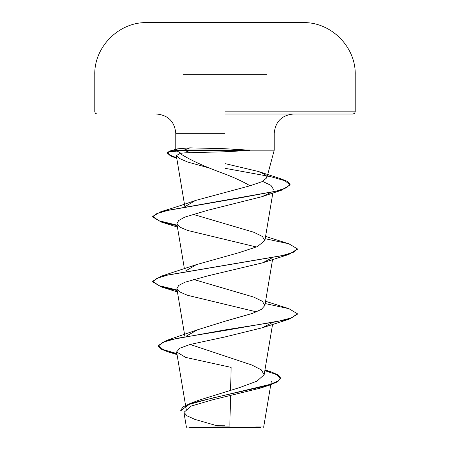 <?xml version="1.0" encoding="UTF-8"?>
<svg xmlns="http://www.w3.org/2000/svg" width="450" height="450" viewBox="0 0 450 450"><rect width="100%" height="100%" fill="white"/><g stroke="black" fill="none" stroke-linecap="round" stroke-linejoin="round"><path stroke-width="0.67" d="M281.97 22.916L168.03 22.916M225 22.5L168.03 22.5L225 22.5M281.97 22.613L225 22.613M189.231 427.5L260.769 427.5M222.12 427.039L186.401 426.999L229.854 426.887M263.126 427.5L263.7 426.926L255.639 426.909M175.804 150.182L177.75 148.815L189.99 147.847L225 148.719L249.446 150.182L274.23 150.182L249.446 150.182L249.739 150.452L225 151.757L190.468 152.696C185.794 152.708 182.312 152.972 180.034 153.489C190.001 159.975 204.986 166.821 225 174.026C234.81 177.823 243.157 181.732 250.054 185.771L261.923 181.716L266.844 177.761L265.106 174.611L258.502 171.518L225 163.592M249.739 150.452L184.511 150.452L190.468 152.696M225 114.013L353.048 114.013L225 114.013M272.402 322.549L262.592 327.701L225 336.949L190.209 344.447L179.837 348.182L176.614 351.917L185.625 357.396L231.103 367.386L230.625 390.274M230.507 395.73L229.888 425.323M264.915 370.142L271.575 372.066L278.263 374.991L280.519 377.916L277.898 381.105L270.428 384.294L190.277 403.442L198.675 400.275L239.963 387.473L257.034 381.099L264.144 374.732L261.326 369.866L251.826 365.012L190.142 344.464M186.716 335.874L197.668 329.754L225 321.238L252.613 313.352L261.36 309.409L264.881 305.471L262.327 301.286L253.721 297.096L193.545 279.433M185.546 271.012L196.284 264.662L239.153 252.63L257.344 246.617L264.881 240.598L262.327 236.413L253.721 232.228L192.864 214.273M185.422 206.359L195.452 200.486L250.054 185.771M180.034 153.489L176.333 155.61L179.482 158.462L187.661 162.045L210.583 168.339M262.592 181.395L270.984 185.366L273.454 189.338M271.164 192.347L261.945 196.684L207.686 210.285L184.809 217.102L178.644 220.517L176.884 223.802L179.859 227.098L187.414 230.4L256.455 246.999M272.402 257.681L262.592 262.834L208.249 275.754L184.995 282.206L178.689 285.441L176.884 288.669L179.859 291.971L187.408 295.267L256.455 311.867M267.593 385.189L260.769 388.012L212.231 399.904L191.278 406.058L183.926 412.363L187.071 415.868L195.002 419.423L215.803 425.424A289.373 289.373 0 0 1 225 425.278M193.635 426.988A289.373 289.373 0 0 0 193.354 427.016L186.379 426.999L183.926 412.363M225 321.238L225 329.929L166.461 340.464L158.209 345.589L163.125 349.594L176.895 353.599M190.277 403.442L183.156 406.806L180.748 410.175L180.748 410.721L189.366 404.314L212.934 397.912L269.595 385.11L260.769 388.012M225 336.949L225 330.469L288.849 319.303L297.343 314.252L297.343 313.712L291.836 317.762L276.154 321.817L225 329.929L225 330.469L177.12 338.299L163.046 342.214L158.209 346.129L160.678 348.952L167.828 351.782L176.991 354.161M264.825 370.659L276.514 374.558L280.519 378.456L277.673 381.78L269.595 385.11M180.979 153.298L175.776 150.221M297.343 313.712L288.849 308.655L265.196 303.576M177.109 290.025L159.053 285.649L152.657 281.278L161.151 276.221L282.021 255.684L293.406 252.264L297.343 248.839L288.849 243.787L265.196 238.708M177.109 225.157L159.053 220.781L152.657 216.405L161.078 211.59L239.563 197.972L276.176 191.166L286.532 187.763L290.07 184.359L287.612 181.507L280.491 178.656L258.502 171.518M176.698 157.809L170.342 155.222L167.439 152.634L169.701 151.054L184.511 149.912L184.511 150.452L169.003 151.813L167.439 153.174L167.439 152.634M177.204 290.582L161.151 286.869L152.657 281.818L156.6 278.392L167.985 274.972L288.849 254.436L297.321 249.114M177.204 225.714L161.151 222.002L152.657 216.945L156.797 213.609L168.244 210.268L281.486 190.226L290.07 184.899L284.918 180.748L270.478 176.602L225 168.3M176.743 158.366L170.359 155.768L167.439 153.174M249.446 149.912L184.511 149.912L189.99 147.847M266.67 74.7L183.15 74.7M225 111.842L355.219 111.842L225 111.842M225 133.301L175.77 133.301L225 133.301M353.048 114.013L354.594 113.361L355.219 111.842L355.219 74.7C355.928 46.986 331.172 22.073 303.446 22.613A13021.864 13021.864 0 0 0 281.97 22.5M168.03 22.5A13021.864 13021.864 0 0 0 146.554 22.613C118.828 22.073 94.073 46.986 94.781 74.7L94.781 111.842L95.406 113.361L96.953 114.013M175.77 150.182L175.77 133.301C174.628 121.584 168.193 115.155 156.476 114.013M266.844 177.761L274.23 150.182L274.23 133.301C275.372 121.584 281.807 115.155 293.524 114.013M186.339 410.068L176.614 351.917M264.144 374.732L272.565 324.388M184.838 336.223L176.884 288.669M264.881 305.471L272.565 259.521M184.421 268.841L176.884 223.802M264.881 240.598L272.846 192.994M185.119 208.164L184.922 206.989M184.838 206.46L176.327 155.61M271.299 381.555L263.7 426.926M264.966 369.827L271.575 372.066M197.668 329.754L166.461 340.464M158.209 345.589L158.209 346.129M280.519 377.916L280.519 378.456M167.828 351.782L177.069 354.639M177.75 148.815L169.701 151.054M265.579 301.275L288.849 308.655M196.284 264.662L161.151 276.221M265.579 236.407L288.849 243.787M195.452 200.486C181.997 205.155 170.539 208.856 161.078 211.59M261.945 196.684L281.486 190.226M177.435 227.087L161.151 222.002M262.592 262.834L288.849 254.436M177.435 291.954L161.151 286.869M262.592 327.701L288.849 319.303M152.657 281.818L152.657 281.278M297.343 249.384L297.343 248.839M152.657 216.945L152.657 216.405M290.07 184.899L290.07 184.359M186.874 427.5L186.379 426.999M94.781 96.429L94.781 96.75"/></g></svg>
